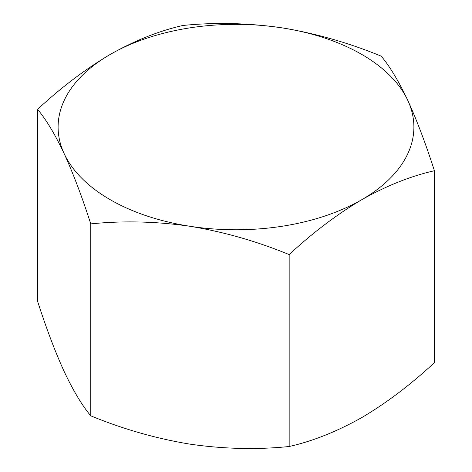 <?xml version="1.0" encoding="UTF-8"?>
<svg xmlns="http://www.w3.org/2000/svg" width="472" height="472" viewBox="0 0 472 472"><rect width="100%" height="100%" fill="white"/><g stroke="black" fill="none" stroke-linecap="round" stroke-linejoin="round"><path stroke-width="0.71" d="M37.589 109.345L37.589 301.266C46.268 328.276 55.13 351.693 64.168 371.517C73.237 390.698 82.093 405.466 90.754 415.82C123.145 429.142 156.214 438.582 189.956 444.14C223.781 449.025 256.851 449.816 289.165 446.512C312.682 441.208 336.89 431.555 361.788 417.561C386.385 403.035 410.593 384.733 434.411 362.655L434.411 170.728C410.593 176.156 386.385 185.809 361.788 199.685C336.89 214.435 312.682 232.737 289.165 254.591C256.774 241.269 223.704 231.829 189.956 226.271C156.132 221.386 123.068 220.595 90.754 223.893C82.075 196.883 73.213 173.466 64.168 153.648C55.106 134.467 46.244 119.699 37.589 109.345C61.106 87.491 85.32 69.189 110.212 54.439C134.809 40.562 159.017 30.91 182.835 25.482C215.226 22.184 248.296 22.98 282.044 27.86C315.868 33.441 348.932 42.881 381.246 56.18C389.925 66.57 398.787 81.337 407.832 100.483C416.894 120.36 425.756 143.777 434.411 170.728M90.754 415.82L90.754 223.893M289.165 446.512L289.165 254.591M282.044 27.86A177.891 102.707 0 0 0 110.212 54.439A177.891 102.707 0 0 0 64.168 153.648A177.891 102.707 0 0 0 189.956 226.271A177.891 102.707 0 0 0 361.788 199.685A177.891 102.707 0 0 0 407.832 100.483A177.891 102.707 0 0 0 282.044 27.86"/></g></svg>

